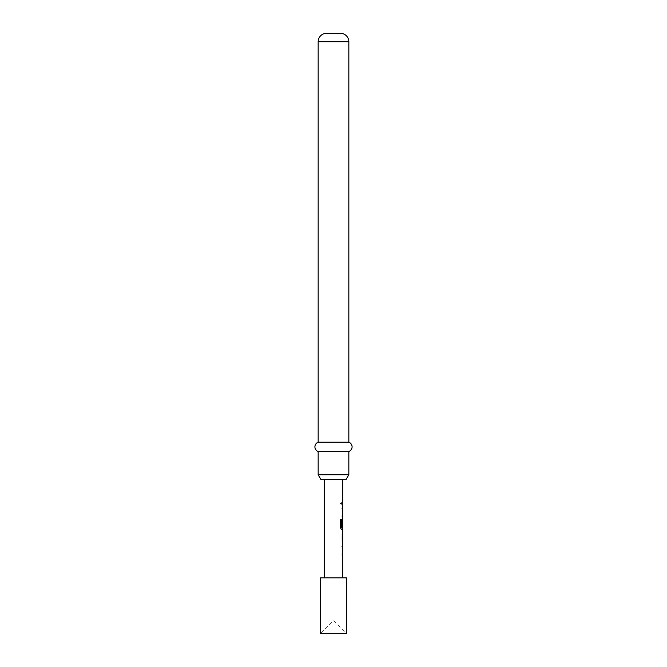 <?xml version="1.0" encoding="UTF-8"?>
<svg xmlns="http://www.w3.org/2000/svg" width="667" height="667" viewBox="0 0 667 667"><rect width="100%" height="100%" fill="white"/><g stroke="black" fill="none" stroke-linecap="round" stroke-linejoin="round"><path stroke-width="0.5" stroke-dasharray="3.33 2.5" d="M340.478 503.277L341.229 504.485L341.837 503.277L341.229 502.068L340.345 503.277L341.07 504.485L341.671 503.277L341.07 502.068L340.345 503.277M342.063 554.986L342.063 553.035L342.605 553.035L342.605 546.465L342.063 546.465L342.063 544.514L342.605 544.514L342.071 546.34L342.238 554.986M342.605 542.188L342.063 540.487L342.063 533.65L342.605 531.832L342.071 531.832L342.071 533.783L342.538 533.783M342.538 540.353L342.071 540.353L342.071 542.304L342.605 542.304M342.521 526.563L342.063 526.563L342.505 519.151L342.071 527.797L342.613 529.623M341.521 527.455L342.605 527.455L342.605 520.885M342.063 516.933L342.063 514.982L342.605 514.982L342.605 508.412L342.063 508.412L342.063 506.461L342.605 506.461L342.071 508.287L342.238 516.933M342.605 502.301L342.071 502.301L342.071 504.252L342.605 504.252L342.063 504.252L342.063 502.301L342.605 502.301M320.493 633.65L346.507 633.65L333.5 620.644L320.493 633.65M342.796 479.39L324.204 479.39L342.796 479.39M342.796 577.897L324.204 577.897L342.796 577.897M342.796 514.982L342.546 508.412M342.796 527.455L342.546 520.885M342.796 502.301L342.246 502.301L342.246 504.252L342.796 504.252M342.796 506.461L342.063 508.412M342.071 508.287L342.513 516.933M342.796 519.151L342.246 520.969L342.513 529.623M342.796 531.832L342.246 531.832L342.246 533.783L342.796 533.783M342.796 540.353L342.246 540.353L342.246 542.304L342.796 542.304M342.796 544.514L342.246 546.34L342.513 554.986M342.796 553.035L342.796 546.465M320.852 479.39L346.148 479.39M326.53 33.35L340.47 33.35M318.167 442.221L348.833 442.221M318.167 451.517L348.833 451.517M348.833 474.746L318.167 474.746M320.493 577.897L346.507 577.897M340.345 519.601L340.487 527.797M341.396 529.623L340.345 527.797M318.167 41.713L348.833 41.713"/><path stroke-width="1" d="M342.605 544.514L342.605 546.465L342.063 546.465M342.605 553.035L342.605 554.986L342.063 554.986M342.605 531.949L342.796 540.353L342.246 540.353M342.538 533.783L342.605 542.188M342.538 520.885L342.713 526.563L342.238 526.563L342.688 519.151L342.521 526.563L342.063 526.563M342.605 527.455L342.605 529.623M342.605 506.461L342.605 508.412L342.063 508.412M342.605 514.982L342.605 516.933L342.063 516.933M342.605 502.301L342.605 504.252M346.507 577.897L320.493 577.897L320.493 633.65L346.507 633.65L346.507 577.897M324.204 479.39L324.204 577.897M342.696 554.986L342.796 577.897M342.796 554.986L342.238 554.986L342.238 553.035L342.73 553.035M342.73 546.465L342.796 553.035M342.796 546.465L342.238 546.465L342.605 544.639M342.246 542.304L342.796 542.304L342.796 544.514M342.796 542.304L342.238 540.487L342.238 533.65L342.796 531.832L342.246 531.832M342.605 529.498L342.796 531.832M342.796 529.623L341.554 529.623L340.487 527.797L340.487 519.601L341.621 519.601L341.687 527.455L342.796 527.455L342.796 520.885M342.696 516.933L342.796 519.151M342.796 516.933L342.238 516.933L342.238 514.982L342.73 514.982M342.73 508.412L342.796 514.982M342.796 508.412L342.238 508.412L342.605 506.587M342.238 502.301L342.796 502.301L342.246 502.301L342.238 504.252L342.796 504.252L342.796 506.461M342.796 479.39L342.796 502.301M342.246 533.783L342.796 533.783L342.796 540.353M346.148 479.39L320.852 479.39L318.167 474.746L348.833 474.746L346.148 479.39M348.833 41.713L318.167 41.713A8.363 8.363 0 0 1 326.53 33.35L340.47 33.35A8.363 8.363 0 0 1 348.833 41.713L348.833 442.221A4.944 4.944 0 0 1 348.833 451.517L318.167 451.517L318.167 474.746M348.833 451.517L348.833 474.746M348.833 442.221L318.167 442.221A4.944 4.944 0 0 0 318.167 451.517M318.167 41.713L318.167 442.221M340.345 519.601L341.462 519.601L341.687 527.455M342.613 529.623L341.396 529.623"/></g></svg>
